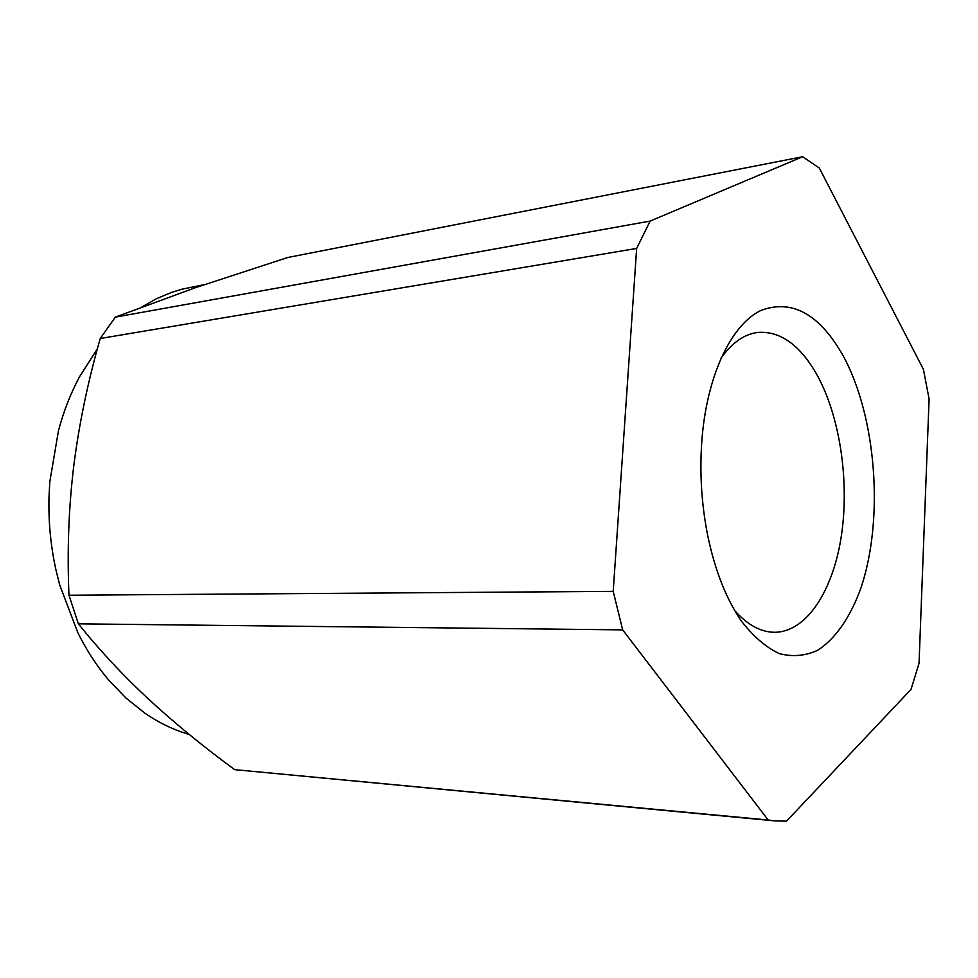 <?xml version="1.0" encoding="UTF-8"?>
<svg xmlns="http://www.w3.org/2000/svg" width="978" height="978" viewBox="0 0 978 978"><rect width="100%" height="100%" fill="white"/><g stroke="black" fill="none" stroke-linecap="round" stroke-linejoin="round"><path stroke-width="1.47" d="M189.219 734.441L186.676 733.683C172.287 729.27 158.326 722.424 144.817 713.133L125.869 697.962L108.252 679.551C96.639 665.761 86.492 650.113 77.8 632.607L59.695 584.954L55.893 569.697C50.709 546.066 48.411 522.044 48.986 497.631L49.805 481.763L58.497 430.528C63.692 411.176 70.697 393.254 79.511 376.799L97.409 348.743M734.71 610.553C747.449 624.844 760.652 632.081 774.331 632.289C806.422 632.35 833.085 590.956 841.386 535.724C849.662 480.369 839.76 414.953 816.141 373.327C799.454 344.574 780.028 330.931 757.889 332.41C744.307 334.097 731.972 342.752 720.884 358.339M842.743 355.014C876.459 416.237 884.283 518.902 860.86 588.218C850.395 617.032 835.554 638.781 817.706 650.272C805.359 655.945 792.535 657.057 779.258 653.585C765.982 647.363 753.329 636.482 741.324 620.957C726.397 599.257 715.26 571.128 707.913 536.567C701.128 502.912 699.27 469 702.338 434.819C708.268 372.239 732.253 324.121 760.994 310.417C791.85 298.938 819.099 313.804 842.743 355.014M613.206 591.36L68.973 595.235L78.374 623.83L622.668 629.881L613.206 591.36L636.654 248.436L650.138 221.077L115.343 317.129L100.245 338.498L636.654 248.436M768.182 820.016L234.647 769.649L774.686 820.884L768.182 820.016L622.668 629.881M115.343 317.129L195.099 287.801L287.789 257.483L802.657 156.737L819.307 168.045L923.415 369.342L929.1 398.963L919.039 663.341L911.007 689.441L786.508 821.178L774.686 820.884M802.657 156.737L650.138 221.077M141.957 306.909L156.456 298.73L171.578 292.398L181.81 289.243L204.255 284.659M100.245 338.498C87.812 381.885 78.973 424.464 73.729 466.213C68.668 507.924 67.091 550.932 68.973 595.235M78.374 623.83C99.793 650.492 123.228 675.627 148.68 699.258C174.377 722.95 203.033 746.41 234.647 769.649"/></g></svg>
